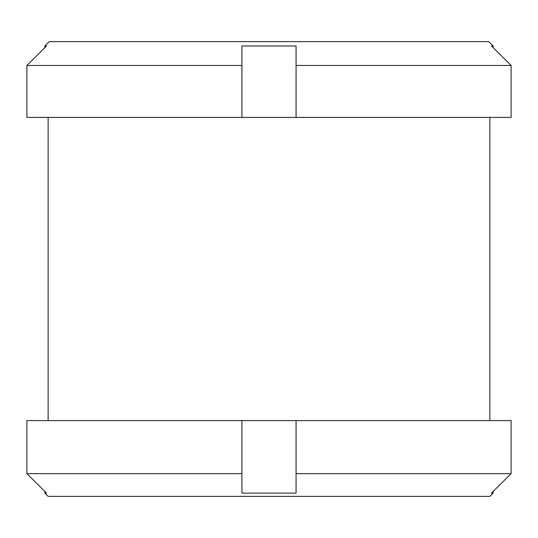 <?xml version="1.0" encoding="UTF-8"?>
<svg xmlns="http://www.w3.org/2000/svg" width="538" height="538" viewBox="0 0 538 538"><rect width="100%" height="100%" fill="white"/><g stroke="black" fill="none" stroke-linecap="round" stroke-linejoin="round"><path stroke-width="0.81" d="M241.932 473.635L241.932 493.124L296.068 493.124L296.068 473.635L511.1 473.635L491.476 493.124L493.117 493.124L493.117 491.497L511.1 473.635L511.1 420.581L296.068 420.581L296.068 473.635L296.068 420.581L241.932 420.581L241.932 473.635L26.9 473.635L44.883 491.497L44.883 493.124L46.524 493.124L26.9 473.635L26.9 420.581L26.9 473.635M489.869 420.581L489.869 117.425L48.131 117.425L48.131 420.581M241.932 420.581L26.9 420.581M493.117 493.124L489.869 496.372L48.131 496.372L44.883 493.124M26.9 65.448L46.524 45.959L44.883 45.959L44.883 47.586L26.9 65.448L26.9 117.405L241.932 117.405L241.932 65.448L26.9 65.448L26.9 117.405M493.117 45.959L491.476 45.959L511.1 65.448L493.117 47.586L493.117 45.959L488.786 41.628L49.214 41.628L44.883 45.959M296.068 65.448L296.068 117.405L511.1 117.405L511.1 65.448L296.068 65.448L296.068 45.959L241.932 45.959L241.932 65.448M296.068 117.405L241.932 117.405"/></g></svg>
